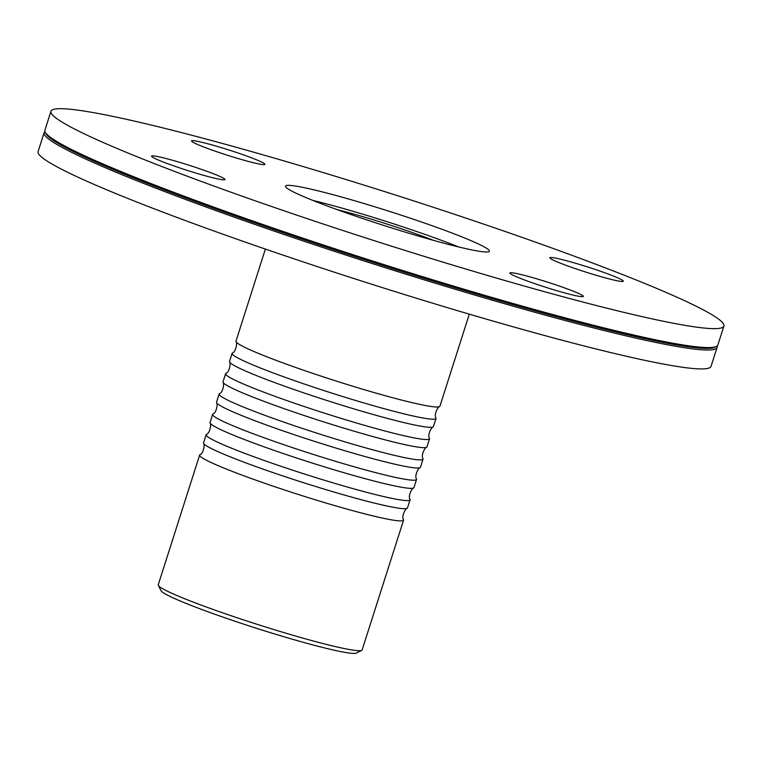 <?xml version="1.0" encoding="UTF-8"?>
<svg xmlns="http://www.w3.org/2000/svg" width="762" height="762" viewBox="0 0 762 762"><rect width="100%" height="100%" fill="white"/><g stroke="black" fill="none" stroke-linecap="round" stroke-linejoin="round"><path stroke-width="1.14" d="M206.14 434.702L203.54 442.836A107.032 7.563 17.7 0 0 203.559 443.265A107.032 7.563 17.7 0 0 225.838 455.047A107.032 7.563 17.7 0 0 335.575 492.509A107.032 7.563 17.7 0 0 407.194 508.254A107.032 7.563 17.7 0 0 407.46 507.921L410.061 499.786A107.032 7.563 -162.3 0 1 340.747 485.127A107.032 7.563 -162.3 0 1 228.438 446.913A107.032 7.563 -162.3 0 1 206.14 434.702A107.032 7.563 -162.3 0 1 206.407 434.369C209.817 433.492 211.531 424.377 210.055 422.929A107.032 7.563 17.7 0 0 232.324 434.711A107.032 7.563 17.7 0 0 342.062 472.164A107.032 7.563 17.7 0 0 413.69 487.918A107.032 7.563 17.7 0 0 413.957 487.575L416.547 479.441A107.032 7.563 -162.3 0 1 347.243 464.782A107.032 7.563 -162.3 0 1 234.925 426.577A107.032 7.563 -162.3 0 1 212.627 414.357A107.032 7.563 -162.3 0 1 212.893 414.023C216.313 413.156 218.018 404.031 216.541 402.584A107.032 7.563 17.7 0 0 238.82 414.366A107.032 7.563 17.7 0 0 348.558 451.828A107.032 7.563 17.7 0 0 420.176 467.573A107.032 7.563 17.7 0 0 420.443 467.239L423.043 459.095A107.032 7.563 -162.3 0 1 353.73 444.446A107.032 7.563 -162.3 0 1 241.421 406.232A107.032 7.563 -162.3 0 1 219.123 394.021A107.032 7.563 -162.3 0 1 219.389 393.678C222.799 392.811 224.514 383.696 223.037 382.248A107.032 7.563 17.7 0 0 245.316 394.03A107.032 7.563 17.7 0 0 355.044 431.483A107.032 7.563 17.7 0 0 426.672 447.227A107.032 7.563 17.7 0 0 426.939 446.894L429.53 438.76A107.032 7.563 -162.3 0 1 360.226 424.101A107.032 7.563 -162.3 0 1 247.907 385.886A107.032 7.563 -162.3 0 1 225.609 373.675A107.032 7.563 -162.3 0 1 225.876 373.342C229.295 372.475 231.01 363.35 229.524 361.902A107.032 7.563 17.7 0 0 251.803 373.685A107.032 7.563 17.7 0 0 361.54 411.147A107.032 7.563 17.7 0 0 433.159 426.891A107.032 7.563 17.7 0 0 433.426 426.558L436.026 418.414A107.032 7.563 -162.3 0 1 366.712 403.765A107.032 7.563 -162.3 0 1 254.403 365.55A107.032 7.563 -162.3 0 1 232.105 353.339A107.032 7.563 -162.3 0 1 232.372 352.997C235.782 352.13 237.496 343.014 236.02 341.557A107.032 7.563 17.7 0 0 258.299 353.349A107.032 7.563 17.7 0 0 368.036 390.801A107.032 7.563 17.7 0 0 439.655 406.546A107.032 7.563 17.7 0 0 439.922 406.213L469.306 314.154M407.194 508.254C405.155 508.578 401.269 517.007 403.546 519.694A107.032 7.563 -162.3 0 1 403.565 520.122A107.032 7.563 -162.3 0 1 334.261 505.463A107.032 7.563 -162.3 0 1 221.942 467.258A107.032 7.563 -162.3 0 1 199.644 455.047A107.032 7.563 -162.3 0 1 199.911 454.704C203.33 453.838 205.035 444.722 203.559 443.265M212.627 414.357L210.036 422.5A107.032 7.563 17.7 0 0 210.055 422.929M413.69 487.918C411.642 488.242 407.756 496.662 410.042 499.358A107.032 7.563 -162.3 0 1 410.061 499.786M219.123 394.021L216.522 402.155A107.032 7.563 17.7 0 0 216.541 402.584M420.176 467.573C418.138 467.897 414.252 476.326 416.528 479.012A107.032 7.563 -162.3 0 1 416.547 479.441M225.609 373.675L223.018 381.819A107.032 7.563 17.7 0 0 223.037 382.248M426.672 447.227C424.625 447.561 420.738 455.981 423.024 458.667A107.032 7.563 -162.3 0 1 423.043 459.095M232.105 353.339L229.505 361.474A107.032 7.563 17.7 0 0 229.524 361.902M433.159 426.891C431.121 427.215 427.234 435.645 429.511 438.331A107.032 7.563 -162.3 0 1 429.53 438.76M439.655 406.546C437.607 406.879 433.721 415.3 436.007 417.986A107.032 7.563 -162.3 0 1 436.026 418.414M265.376 249.069L236.001 341.128A107.032 7.563 17.7 0 0 236.02 341.557M403.565 520.122L362.15 649.9A107.032 7.563 -162.3 0 1 361.731 650.329A107.032 7.563 -162.3 0 1 257.889 624.564A107.032 7.563 -162.3 0 1 158.325 585.416A107.032 7.563 -162.3 0 1 158.229 584.825L199.644 455.047M158.325 585.416L161.096 590.76A102.746 7.258 17.7 0 0 256.68 628.345A102.746 7.258 17.7 0 0 356.368 653.082L361.731 650.329M256.908 159.963A38.529 2.724 -162.3 0 1 264.938 164.354A38.529 2.724 -162.3 0 1 227.4 155.238A38.529 2.724 -162.3 0 1 191.519 140.922A38.529 2.724 -162.3 0 1 216.475 146.199A38.529 2.724 -162.3 0 1 256.908 159.963M165.344 158.344A38.529 2.724 -162.3 0 1 204.549 170.459A38.529 2.724 -162.3 0 1 224.971 179.565A38.529 2.724 -162.3 0 1 187.442 170.45A38.529 2.724 -162.3 0 1 151.562 156.143A38.529 2.724 -162.3 0 1 165.344 158.344M517.941 277.387A38.529 2.724 -162.3 0 1 509.921 272.987A38.529 2.724 -162.3 0 1 547.449 282.111A38.529 2.724 -162.3 0 1 583.33 296.418A38.529 2.724 -162.3 0 1 558.384 291.141A38.529 2.724 -162.3 0 1 517.941 277.387M609.514 278.997A38.529 2.724 -162.3 0 1 570.3 266.881A38.529 2.724 -162.3 0 1 549.878 257.775A38.529 2.724 -162.3 0 1 587.416 266.9A38.529 2.724 -162.3 0 1 623.297 281.207A38.529 2.724 -162.3 0 1 609.514 278.997M337.175 209.626A74.924 5.296 -162.3 0 1 433.626 240.411M312.858 200.425A107.032 7.563 -162.3 0 1 458.781 246.993M467.087 239.001A107.032 7.563 -162.3 0 1 489.385 251.212A107.032 7.563 -162.3 0 1 420.081 236.553A107.032 7.563 -162.3 0 1 307.762 198.349A107.032 7.563 -162.3 0 1 285.464 186.128A107.032 7.563 -162.3 0 1 354.778 200.787A107.032 7.563 -162.3 0 1 467.087 239.001M650.319 285.75A353.197 24.965 -162.3 0 1 723.9 326.05A353.197 24.965 -162.3 0 1 379.838 242.459A353.197 24.965 -162.3 0 1 50.949 111.29A353.197 24.965 -162.3 0 1 279.673 159.658A353.197 24.965 -162.3 0 1 650.319 285.75M723.9 326.05L717.861 344.967A353.197 24.965 -162.3 0 1 716.48 346.386A353.197 24.965 -162.3 0 1 373.799 261.376A353.197 24.965 -162.3 0 1 45.225 132.159A353.197 24.965 -162.3 0 1 44.92 130.207L50.949 111.29M716.48 346.386L714.87 347.215A351.911 24.87 -162.3 0 1 373.437 262.509A351.911 24.87 -162.3 0 1 46.053 133.769L45.225 132.159M717.032 346.053A353.197 24.965 -162.3 0 1 717.08 347.415A353.197 24.965 -162.3 0 1 373.018 263.814A353.197 24.965 -162.3 0 1 44.139 132.645A353.197 24.965 -162.3 0 1 44.968 131.569M717.08 347.415L711.051 366.332A353.197 24.965 -162.3 0 1 366.979 282.731A353.197 24.965 -162.3 0 1 38.1 151.562L44.139 132.645"/></g></svg>

